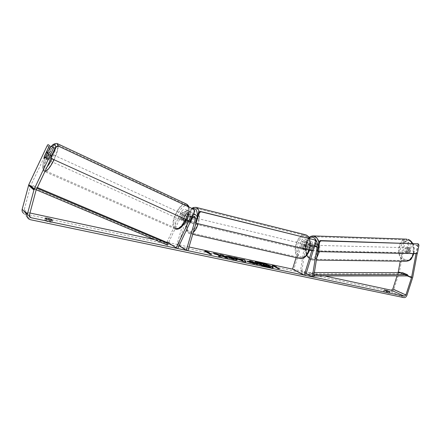 <?xml version="1.0" encoding="UTF-8"?>
<svg xmlns="http://www.w3.org/2000/svg" width="441" height="441" viewBox="0 0 441 441"><rect width="100%" height="100%" fill="white"/><g stroke="black" fill="none" stroke-linecap="round" stroke-linejoin="round"><path stroke-width="0.33" stroke-dasharray="2.21 1.65" d="M307.708 248.933L308.551 243.581L307.752 242.01L305.905 243.228L304.307 248.421L305.255 250.03L306.677 249.496L308.287 244.275L310.144 243.046L310.944 244.628L310.095 250.008L309.014 250.604L307.708 248.933L309.058 248.961L309.896 243.619C310.062 242.026 309.527 240.979 308.303 240.472C306.627 240.169 305.398 240.984 304.61 242.914L303.011 248.112L303.959 249.727L305.376 249.187L306.991 243.961C307.785 242.021 309.02 241.199 310.696 241.503C311.925 242.01 312.46 243.063 312.294 244.661L311.445 250.036L310.084 250.554L309.058 248.961M317.746 251.48L318.413 247.329L318.242 245.532M307.752 242.01L304.218 240.472L305.012 242.032L300.519 270.813L301.859 270.818L313.689 276.849M301.859 270.818L306.352 242.07C306.512 240.494 305.977 239.452 304.759 238.945C303.094 238.647 301.87 239.452 301.087 241.37L296.093 257.621M304.218 240.472L302.377 241.679L293.855 269.39L305.552 275.427M315.15 244.226L313.06 246.635L311.82 250.626M325.149 276.077L293.855 269.39M300.519 270.813L306.098 273.663M304.307 248.421L303.011 248.112M306.677 249.496L305.376 249.187M310.095 250.008L311.445 250.036M184.917 220.428L183.445 221.024L183.026 219.409L185.667 213.808L187.822 212.794L188.781 214.883L187.094 220.698L187.778 222.407L189.002 221.724L190.705 215.875L189.74 213.769L187.574 214.795L184.917 220.428L183.401 219.745L181.929 220.34L181.51 218.725L184.156 213.113C185.187 211.305 186.62 210.627 188.456 211.079C190.159 211.862 190.804 213.262 190.385 215.274L188.698 221.079L189.393 222.788L190.622 222.104L192.32 216.266C192.739 214.243 192.094 212.838 190.38 212.049C188.539 211.597 187.1 212.281 186.058 214.1L183.401 219.745M178.561 244.749L176.957 244.408L185.937 213.422L184.983 211.344L182.844 212.347L168.572 242.616L167.051 241.971L181.345 211.663C182.37 209.872 183.792 209.199 185.611 209.651C187.309 210.429 187.949 211.818 187.535 213.808L178.561 244.749L187.949 250.703M188.935 220.836L190.925 216.614L193.312 214.497M197.287 216.702L197.254 218.802L195.958 223.24M176.957 244.408L179.052 245.742M168.572 242.616L177.729 248.553M187.094 220.698L188.698 221.079M189.002 221.724L190.622 222.104M183.026 219.409L181.51 218.725M47.727 159.896L47.711 159.885C46.757 159.361 49.805 152.95 50.676 153.639L50.704 153.655C51.658 154.174 48.582 160.634 47.727 159.896M45.103 157.713L47.369 158.738L49.486 154.251L47.297 153.253M46.2 152.619L48.455 153.65L46.349 158.11L44.094 157.09M180.661 219.767L180.634 219.756C179.129 218.99 181.846 213.306 183.28 214.221L183.318 214.243C184.829 215.004 182.083 220.72 180.661 219.767M186.058 215.489L186.515 216.718L184.647 220.682L183.445 221.024L182.993 219.783L184.851 215.842L186.058 215.489M184.647 220.682L182.877 219.883L184.751 215.908L186.515 216.718M184.851 215.842L183.092 215.037L181.229 218.99L182.993 219.783M46.349 158.11L48.455 153.65M49.486 154.251L47.369 158.738M184.751 215.908L182.877 219.883M181.229 218.99L183.092 215.037M182.012 213.642L182.05 213.665C183.561 214.425 180.81 220.147 179.393 219.199L179.366 219.183C177.861 218.422 180.584 212.727 182.012 213.642M52.281 154.372L52.308 154.389C53.273 154.912 50.197 161.362 49.337 160.623L49.32 160.607C48.361 160.083 51.404 153.683 52.281 154.372M56.922 144.538L57.076 144.631C61.117 146.776 48.13 173.853 44.695 170.458L44.673 170.441C40.726 168.236 53.141 141.974 56.922 144.538M175.264 227.953L175.226 227.931C169.008 224.778 180.104 201.35 186.141 204.889L186.383 205.021C192.662 208.191 181.036 232.148 175.264 227.953M254.959 262.219L254.859 262.334C254.27 263.167 262.847 266.485 268.712 267.67C271.43 268.222 272.896 268.299 273.111 267.896L273.095 267.742M189.035 246.988L167.784 242.445M165.595 241.977L154.482 239.606M29.96 212.992L24.977 211.741L24.244 209.707L30.622 185.799L49.861 145.502M45.825 221.04L49.287 222.088L51.911 222.319L50.831 221.266C48.295 220.318 46.277 219.894 44.778 219.993L45.825 221.04L46.355 219.083M388.62 293.282L383.604 291.281L386.955 292.091L389.337 293.199L388.62 293.282M386.52 291.088L386.062 292.51M404.86 242.346L405.56 241.321L404.441 241.282L403.747 242.313L404.86 242.346L399.436 271.91L393.857 289.285C393.19 290.933 392.187 291.705 390.853 291.6L25.264 214.05L23.605 213.306L28.698 218.951M398.096 272.659L397.038 275.939M403.747 242.313L400.29 261.177M51.084 158.396L55.715 148.589L55.059 148.286M55.075 148.253L55.715 148.589M52.628 146.963L47.292 158.275L46.096 159.157L46.123 157.558L51.393 146.39M404.441 241.282L407.953 242.522L409.072 242.556L405.56 241.321M407.953 242.522L406.354 251.177L407.512 252.632L409.033 252.169L410.643 243.471L417.495 245.885L416.039 253.647M410.643 243.471L411.767 243.504L410.158 252.191L408.636 252.66L407.473 251.205L409.072 242.556M406.354 251.177L407.473 251.205M411.767 243.504L418.625 245.918L417.495 245.885M418.625 245.918L417.169 253.674M47.011 146.054L48.923 146.936M409.033 252.169L410.158 252.191M387.204 291.33L386.955 292.091M384.144 289.985L383.687 291.402M389.739 291.953L389.337 293.199M47.292 158.275L45.34 157.398M46.123 157.558L44.265 156.72M51.079 220.351L50.831 221.266M45.307 218.041L44.778 219.993M52.44 220.368L51.911 222.319M259.887 264.214L260.659 264.142L260.003 263.9M263.321 264.341L264.176 264.804L263.045 264.567L256.519 262.627M262.511 263.9L265.074 264.44L270.658 267.466M207.783 252.213L209.243 252.781L209.326 252.5M209.243 252.781L207.711 252.456M210.671 254.237L211.448 254.705L211.531 254.418M206.25 251.85L206.168 252.131L209.899 254.374L209.982 254.093M209.899 254.374L211.448 254.705M206.168 252.131L204.624 251.8L204.707 251.519M278.475 268.569L279.357 269.038L279.434 268.767M279.357 269.038L277.984 268.745L278.067 268.481M272.4 265.521L272.395 266.193L273.833 266.221M273.756 266.485L277.984 268.745M275.112 266.772L276.551 266.799M276.468 267.059L275.173 266.568M242.059 259.865L241.883 259.209M241.8 259.479L242.109 259.545M245.626 261.877L245.824 262.213L245.907 261.937M245.824 262.213L243.234 261.667L243.316 261.392M243.234 261.667L233.807 257.781L233.89 257.505M233.807 257.781L235.351 258.112M242.798 260.951L242.374 260.333L240.213 259.876M242.374 260.333L242.456 260.058M256.679 264.214L257.527 264.683L253.432 263.817L247.528 261.904L247.169 261.342M250.995 261.96L249.54 260.84M249.463 261.111L250.378 261.304M257.527 264.683L257.61 264.407M253.608 263.415L252.169 262.615L249.915 262.257M252.169 262.615L252.252 262.34M218.979 256.254L218.383 256.425L218.471 256.144M215.147 253.818L213.201 253.399L213.279 253.123M213.201 253.399L220.037 255.94M220.974 255.052L220.098 254.865L220.18 254.589M220.098 254.865L221.41 255.637M218.383 256.425L221.735 257.136L223.129 256.64L225.224 257.869L228.019 258.459L228.102 258.178M228.019 258.459L227.22 257.991M225.224 257.869L225.312 257.588M223.129 256.64L223.212 256.359M221.735 257.136L221.817 256.849M237.175 259.793L237.219 259.958C237.115 260.24 236.056 260.173 234.05 259.771L228.719 258.244L228.807 257.963M228.719 258.244L229.502 258.211M234.11 259.071L229.959 257.401L228.35 257.29L228.432 257.009M228.35 257.29L225.516 256.408L225.599 256.127M225.516 256.408L226.095 256.282M263.288 265.024L265.024 265.829L266.805 265.917M266.722 266.188L265.862 265.719M406.574 252.616C404.772 250.51 404.97 248.884 407.17 247.726L407.467 247.798C409.281 249.887 409.088 251.519 406.889 252.687L406.574 252.616M408.223 248.112L409.524 247.848L410.577 248.967L409.937 252.406L408.636 252.66L407.589 251.541L408.223 248.112L406.916 248.079L406.282 251.508L407.589 251.541M409.937 252.406L408.625 252.379C409.502 251.475 409.717 250.328 409.265 248.933L410.577 248.967M311.208 250.576C309.604 248.289 309.791 246.502 311.776 245.229L312.041 245.306C313.65 247.583 313.468 249.369 311.484 250.659L311.208 250.576M309.896 250.24L308.733 250.527L307.812 249.303L308.402 245.532L309.565 245.24L310.492 246.458L309.896 250.24L311.473 250.279L312.074 246.497L310.492 246.458M308.402 245.532L309.973 245.576L309.384 249.336L307.812 249.303M406.282 251.508L406.916 248.079M409.265 248.933L408.625 252.379M312.074 246.497L311.473 250.279M309.384 249.336L309.973 245.576M312.327 250.604C310.718 248.311 310.911 246.53 312.895 245.262L313.16 245.334C314.775 247.61 314.593 249.391 312.608 250.681L312.327 250.604M405.637 252.594C403.835 250.488 404.033 248.862 406.233 247.704L406.525 247.77C408.338 249.865 408.146 251.497 405.952 252.665L405.637 252.594M407.931 240.152C416.238 242.445 414.022 261.882 405.648 260.499L404.243 260.162C396.057 257.494 398.432 238.471 406.811 239.893L407.931 240.152M314.477 237.004C321.947 239.452 319.813 260.725 312.278 259.231L311.015 258.867C303.684 255.978 305.949 235.24 313.474 236.734L314.477 237.004M190.303 219.53C190.859 217.876 191.521 217.104 192.287 217.231C193.026 217.733 193.164 218.923 192.717 220.803C192.16 222.457 191.499 223.223 190.733 223.102C189.994 222.595 189.85 221.404 190.303 219.53M188.318 216.939L189.338 216.52L189.999 217.821L191.885 218.273L191.642 220.544L190.672 222.435L188.787 221.994L187.778 222.407L187.116 221.09L188.318 216.939L190.198 217.391L189.233 219.276L188.991 221.536L187.116 221.09M189.999 217.821L188.787 221.994M302.113 246.166C302.658 244.683 303.391 244.027 304.318 244.193C305.227 244.705 305.481 245.808 305.073 247.5C304.527 248.978 303.794 249.634 302.873 249.474C301.958 248.961 301.705 247.859 302.113 246.166M307.586 246.001L306.071 245.637L305.944 247.704L304.918 249.369L306.44 249.727L305.255 250.03L304.362 248.785L305.503 245.075L306.699 244.766L307.586 246.001L306.44 249.727M305.503 245.075L303.992 244.711L302.978 246.37L302.846 248.426L304.362 248.785M302.846 248.426L303.992 244.711M306.071 245.637L304.918 249.369M191.885 218.273L190.672 222.435M188.991 221.536L190.198 217.391M191.637 219.844C192.188 218.196 192.855 217.43 193.627 217.551C194.36 218.052 194.503 219.243 194.057 221.117C193.5 222.771 192.838 223.537 192.067 223.416C191.328 222.909 191.185 221.724 191.637 219.844M301.027 245.907C301.572 244.424 302.305 243.763 303.232 243.928C304.136 244.441 304.389 245.543 303.981 247.241C303.436 248.718 302.702 249.38 301.787 249.215C300.872 248.702 300.619 247.599 301.027 245.907M308.694 249.363C306.429 255.466 303.414 258.183 299.648 257.522C295.856 255.405 294.797 250.846 296.484 243.856C298.722 237.721 301.765 234.998 305.619 235.692C309.339 237.804 310.37 242.363 308.694 249.363M197.915 223.152C195.611 229.97 192.882 233.129 189.74 232.622C186.664 230.533 186.058 225.621 187.927 217.893C190.203 211.057 192.949 207.893 196.168 208.4C199.194 210.462 199.773 215.379 197.915 223.152M417.34 253.674L416.475 253.355L418.079 244.794L418.95 245.097M317.322 251.293L416.475 253.355M417.368 243.537L418.079 244.794M313.077 250.923L312.305 250.576L315.177 241.304L315.954 241.629M195.457 222.97L312.305 250.576M314.494 239.706L315.177 241.304M190.082 221.354L50.45 158.054M194.751 211.454L194.128 211.145L189.465 221.024M194.128 211.145L193.516 209.139M314.378 272.549L309.858 272.544L309.648 273.833L402.33 273.85L407.308 275.923L399.48 272.659M309.648 273.833L313.832 275.956M309.858 272.544L314.042 274.655M402.33 273.85L402.55 272.665M36.267 189.812L34.271 188.969L32.259 187.221L164.245 242.914L167.619 245.135M164.901 241.525L164.245 242.914M32.259 187.221L32.998 185.661L35.021 187.386L37.011 188.23M32.998 185.661L37.353 187.502M34.271 188.969L35.021 187.386M312.294 244.661L318.413 247.329M306.352 242.07L309.896 243.619M301.087 241.37L304.61 242.914M306.991 243.961L313.06 246.635M308.287 244.275L314.367 246.949M310.944 244.628L314.72 246.282M302.377 241.679L305.905 243.228M305.012 242.032L308.551 243.581M181.345 211.663L184.156 213.113M186.058 214.1L190.925 216.614M187.535 213.808L190.385 215.274M192.32 216.266L197.254 218.802M190.705 215.875L192.711 216.906M187.574 214.795L192.458 217.314M185.937 213.422L188.781 214.883M182.844 212.347L185.667 213.808M57.369 143.601C53.3 140.888 40.004 169.008 44.232 171.384L44.866 171.577M54.078 159.752C56.713 154.063 58.096 149.493 58.223 146.054M55.764 146.836C55.566 149.929 54.326 153.926 52.038 158.826M47.06 166.935C45.384 168.881 44.161 169.609 43.372 169.124C40.699 167.823 46.432 152.162 51.603 146.484M188.368 206.735C189.057 210.17 188.241 214.414 185.926 219.475M176.802 227.958C182.475 232.005 193.582 208.45 187.138 206.035C181.356 202.634 170.783 225.053 176.802 227.958M175.463 229.039L174.84 228.763C168.175 225.39 180.049 200.286 186.532 204.056M25.782 212.099L29.304 215.914M390.853 291.6L403.901 297.614M25.264 214.05L30.407 219.712M30.743 185.463L36.118 190.121M30.622 185.799L35.991 190.468M24.244 209.707L29.365 215.225M400.13 272.659L407.352 275.664M399.436 271.91L412.715 277.422M399.309 272.395L412.589 277.924M393.857 289.285L406.96 295.233M253.432 263.817L253.514 263.542M247.528 261.904L247.61 261.629M250.918 262.351L250.995 262.075M234.05 259.771L234.132 259.49M229.959 257.401L230.037 257.125M406.878 239.149C397.887 237.627 395.334 258.007 404.11 260.879L405.632 261.243M405.268 259.694C396.839 256.905 400.395 237.33 408.779 240.665C417.511 243.2 413.691 263.531 405.268 259.694M316.732 257.831C315.365 259.457 313.871 260.196 312.256 260.047L310.894 259.655C303.441 256.728 305.089 235.786 312.79 235.891M309.373 238.112C304.125 241.64 304.538 256.204 309.979 258.327C314.361 260.78 319.141 252.329 317.581 244.573M318.898 241.811C319.868 244.931 320.034 248.217 319.4 251.662M413.498 253.597C414.27 249.893 413.878 246.486 412.313 243.382M309.058 249.975L309.185 249.584C310.403 245.35 310.392 241.613 309.158 238.383M305.872 234.855C301.721 234.105 298.436 237.037 296.021 243.653C294.208 251.183 295.349 256.089 299.439 258.376L300.238 258.553M297.818 244.231C301.446 231.051 313.882 236.106 309.516 249.501C305.552 263.034 293.469 257.048 297.818 244.231M193.274 232.44C191.918 233.598 190.661 233.973 189.509 233.57C186.196 231.316 185.54 226.024 187.552 217.7C189.74 210.963 192.48 207.496 195.771 207.303M199.227 212.104C199.79 215.434 199.486 219.188 198.318 223.361L198.185 223.802M196.157 223.322L197.386 216.344M192.607 208.714C190.203 209.993 188.274 212.986 186.813 217.689C182.894 230.02 190.17 237.732 195.192 225.875M308.303 240.472L304.759 238.945M310.144 243.046L316.247 245.698M310.696 241.503L315.37 243.515M303.959 249.727L302.873 249.474M311.484 250.659L310.365 250.631M188.456 211.079L185.611 209.651M194.652 216.272L189.74 213.769M193.687 213.709L190.38 212.049M184.983 211.344L187.822 212.794M190.733 223.102L189.393 222.788M180.634 219.756L181.901 220.324M188.869 206.967C189.773 210.578 189.062 214.866 186.725 219.833M50.704 153.655L47.744 152.305M47.711 159.885L46.096 159.157M174.89 228.791L44.232 171.384L42.556 168.225C42.749 164.928 43.372 162.018 44.42 159.504C46.415 154.251 48.775 149.901 51.503 146.44M186.096 215.511L183.318 214.243M182.05 213.665L52.308 154.389M179.366 219.183L49.32 160.607M175.226 227.931L44.673 170.441M186.383 205.021L57.076 144.631M29.575 216.74L24.977 211.741M407.826 252.71L406.889 252.687M383.604 291.281L384.056 289.864M389.888 291.909L389.431 293.326M237.302 259.677L237.219 259.958M309.08 237.578C303.678 242.407 304.235 256.855 310.596 259.6L312.256 260.047L316.368 260.096M407.17 247.726L409.226 247.781M309.301 245.163L311.776 245.229M412.649 243.393L414.044 247.324C414.165 249.446 414.7 248.531 413.895 253.603M312.895 245.262L406.233 247.704M312.608 250.681L405.952 252.665M312.278 259.231L405.648 260.499M313.474 236.734L406.811 239.893M309.554 238.482C310.911 241.756 310.977 245.477 309.758 249.65L309.61 250.108M192.028 208.444C189.713 210.357 187.932 213.405 186.692 217.589C185.396 222.694 185.27 226.812 186.306 229.948C186.918 231.773 187.987 232.98 189.509 233.57L192.734 234.298M192.287 217.231L189.338 216.52M304.318 244.193L306.699 244.766M193.627 217.551L303.232 243.928M192.067 223.416L301.787 249.215M189.74 232.622L299.648 257.522M196.168 208.4L305.619 235.692"/><path stroke-width="0.66" d="M306.098 273.663L312.333 276.849L313.689 276.849L317.746 251.48M296.093 257.621L292.559 269.115L304.235 275.145L305.552 275.427L314.367 246.949L316.247 245.698L317.046 247.296L312.333 276.849M311.82 250.626L304.235 275.145M318.242 245.532L316.803 244.127L315.15 244.226M167.051 241.971L176.174 247.897L188.935 220.836M195.958 223.24L187.949 250.703L186.311 250.356L195.622 218.411L194.652 216.272L192.458 217.314L177.729 248.553L176.174 247.897M193.312 214.497L195.302 214.524L197.287 216.702M179.052 245.742L186.311 250.356M47.132 152.024L47.22 153.214L45.103 157.713L44.172 158.297L44.094 157.09L46.2 152.619L47.132 152.024M273.095 267.742C272.858 266.711 264.848 263.707 259.38 262.582C256.932 262.07 255.46 261.948 254.959 262.219M268.795 267.4C271.513 267.952 272.979 268.029 273.194 267.626C273.718 266.761 265.262 263.509 259.457 262.318C256.69 261.745 255.185 261.656 254.942 262.064C254.352 262.897 262.93 266.215 268.795 267.4M416.039 253.647L411.525 277.676L405.896 295.007L404.364 296.198L30.947 217.694L30.115 217.325L29.365 215.225L35.991 190.468L51.084 158.396M397.038 275.939L392.804 289.059L391.299 290.217L325.149 276.077M292.559 269.115L189.035 246.988M167.784 242.445L165.595 241.977M154.482 239.606L29.96 212.992M220.12 255.659L218.471 256.144L221.817 256.849L223.212 256.359L225.312 257.588L228.102 258.178L222.948 255.179L220.18 254.589L221.492 255.356L221.051 255.477L216.641 253.834L213.279 253.123L220.12 255.659L218.979 256.254M238.394 258.795L244.623 259.793L245.907 261.937L243.316 261.392L233.89 257.505L236.762 258.117L238.394 258.795L238.311 259.071L242.059 259.865L242.142 259.595M384.144 289.985L387.413 290.68L389.888 291.909L386.52 291.088L384.144 289.985M45.307 218.041L46.355 219.083L49.816 220.131L52.44 220.368L51.354 219.326C48.819 218.383 46.801 217.953 45.307 218.041M204.707 251.519L205.115 250.868L209.326 252.5L207.794 252.175L211.531 254.418L209.982 254.093L206.25 251.85L204.707 251.519M275.195 266.507L276.551 266.799L272.351 265.206L272.472 265.929L273.833 266.221L278.067 268.481L279.434 268.767L275.195 266.507L278.475 268.569M247.61 261.629L247.059 261.16L251.078 261.689L249.54 260.84L252.164 261.397L257.61 264.407L247.61 261.629M225.599 256.127L228.818 256.392C232.021 257.114 234.606 257.985 236.574 259.01L237.302 259.677C237.197 259.958 236.139 259.898 234.132 259.49L228.807 257.963L230.042 257.913L232.826 258.729L234.193 258.795L233.785 258.42L225.599 256.127M417.169 253.674L412.715 277.422L406.96 295.233C406.277 296.92 405.257 297.714 403.901 297.614L30.407 219.712L28.698 218.951C27.353 217.848 26.862 216.459 27.232 214.773L34.117 189.277L53.747 147.68L55.059 148.286M400.29 261.177L398.096 272.659M23.605 213.306C22.298 212.237 21.824 210.892 22.177 209.26L28.803 184.641L47.011 146.054L47.953 144.615L49.497 145.436L44.188 156.687L44.155 158.286L45.34 157.398L50.687 146.065L53.747 147.68M50.687 146.065L55.075 148.253M47.953 144.615L49.497 145.436M387.413 290.68L387.204 291.33M51.354 219.326L51.079 220.351M270.735 267.196L270.658 267.466L266.237 266.535L260.438 264.672L259.97 263.944L260.741 263.872L256.601 262.356L264.258 264.539L262.593 263.63L265.151 264.176L270.735 267.196L262.649 265.289L259.97 263.944M260.003 263.9L256.519 262.627L256.601 262.356M263.321 264.341L262.593 263.63M204.789 251.535L205.115 250.868M205.032 251.144L207.783 252.213M210.671 254.237L207.711 252.456L207.794 252.175M275.173 266.568L272.4 265.521M242.109 259.545L244.546 260.063L244.623 259.793M244.546 260.063L245.626 261.877M235.351 258.112L236.679 258.393L236.762 258.117M236.679 258.393L238.311 259.071M240.295 259.6L240.213 259.876L242.798 260.951L242.456 260.058L240.295 259.6L242.875 260.681M247.169 261.342L250.995 261.96L251.078 261.689M250.378 261.304L252.164 261.397M252.081 261.667L256.679 264.214M249.997 261.982L250.102 262.423L252.368 263.15L253.691 263.139L252.252 262.34L249.997 261.982L253.691 263.139M221.492 255.356L220.969 255.758L216.559 254.115L216.641 253.834M216.559 254.115L215.147 253.818M220.969 255.758L221.051 255.477M227.22 257.991L222.865 255.455L222.948 255.179M222.865 255.455L220.974 255.052M226.095 256.282L228.736 256.668C231.938 257.39 234.524 258.261 236.492 259.286L237.175 259.793M229.502 258.211L230.042 257.913M229.959 258.194L232.743 259.005L234.193 258.795M263.023 264.892L266.805 265.917L265.46 265.19L263.023 264.892M265.862 265.719L263.288 265.024M319.604 242.208L318.093 251.64L317.322 251.293L318.826 241.877L320.177 240.565L320.96 240.891L319.604 242.208L318.826 241.877M318.093 251.64L417.34 253.674L418.95 245.097L418.233 243.84L320.96 240.891M418.233 243.84L320.177 240.565M199.117 212.887L196.08 223.3L195.457 222.97L198.489 212.579L200.28 211.426L200.914 211.735L199.117 212.887L198.489 212.579M196.08 223.3L313.077 250.923L315.954 241.629L315.271 240.031L200.914 211.735M315.271 240.031L200.28 211.426M50.831 158.28L50.45 158.054L55.737 146.847L56.134 147.051L58.526 146.208L194.139 209.442L194.751 211.454L190.082 221.354L50.831 158.28L56.134 147.051M58.526 146.208L194.139 209.442M58.129 146.004L55.737 146.847M313.832 275.956L407.308 275.923L407.528 274.726L314.323 274.793L314.113 276.099M314.042 274.655L314.323 274.793M314.378 272.549L402.55 272.665L407.528 274.726M36.267 189.812L167.619 245.135L168.28 243.73L164.901 241.525L37.353 187.502M37.011 188.23L168.28 243.73M314.72 246.282L317.046 247.296M192.711 216.906L195.622 218.411M44.866 171.577C47.33 171.014 50.401 167.073 54.078 159.752M58.223 146.054L57.369 143.601M51.603 146.484C53.107 144.769 54.249 144.08 55.031 144.416L55.764 146.836M52.038 158.826C50.406 162.2 48.747 164.901 47.06 166.935M186.532 204.056L188.368 206.735M185.926 219.475C181.99 226.79 178.302 229.893 174.873 228.785M391.299 290.217L404.364 296.198M29.304 215.914L30.947 217.694M28.803 184.641L34.117 189.277M392.804 289.059L405.896 295.007M398.256 272.152L399.48 272.659M407.308 275.923L411.525 277.676M398.322 271.904L400.13 272.659M407.352 275.664L411.585 277.428M22.177 209.26L27.232 214.773M28.56 185.314L33.863 189.972M250.102 262.423L250.185 262.147M228.736 256.668L228.818 256.392M236.492 259.286L236.574 259.01M236.508 259.291L236.591 259.016M232.743 259.005L232.826 258.729M412.313 243.382C411.205 241.365 409.788 240.047 408.063 239.424L408.217 239.446C410.058 240.108 411.536 241.425 412.649 243.393M312.79 235.891L314.604 236.211C316.473 237.037 317.906 238.906 318.898 241.811M317.581 244.573C316.853 240.874 315.414 238.515 313.275 237.495C311.941 236.966 310.64 237.17 309.373 238.112M319.4 251.662L316.732 257.831M316.368 260.096L405.632 261.243C409.419 261.259 412.043 258.713 413.498 253.597M309.158 238.383C308.375 236.552 307.278 235.378 305.872 234.855C307.868 235.83 309.097 237.043 309.554 238.482M195.771 207.303L196.432 207.468C197.794 208.042 198.726 209.591 199.227 212.104M197.386 216.344C197.309 210.34 195.716 207.799 192.607 208.714M195.192 225.875L196.157 223.322M198.185 223.802C196.923 227.738 195.291 230.621 193.274 232.44M192.734 234.298L299.439 258.376C303.375 259.104 306.583 256.304 309.058 249.975M315.37 243.515L316.803 244.127M195.302 214.524L193.687 213.709M188.869 206.967C188.957 206.438 188.268 205.512 186.802 204.205L57.005 143.474C54.331 143.551 52.496 144.538 51.503 146.44M186.725 219.833L184.261 223.989L180.198 228.074C178.39 229.171 176.813 229.491 175.463 229.039M47.744 152.305L47.154 152.035M30.115 217.325L29.575 216.74M309.08 237.578C309.896 236.536 311.379 235.979 313.54 235.918L406.878 239.149M413.895 253.603C411.988 258.029 410.758 260.091 410.202 259.793C409.386 260.625 407.864 261.111 405.632 261.243M192.028 208.444C192.469 207.573 193.941 207.248 196.432 207.468L305.872 234.855M309.61 250.108C307.25 255.995 304.125 258.812 300.238 258.553"/></g></svg>
